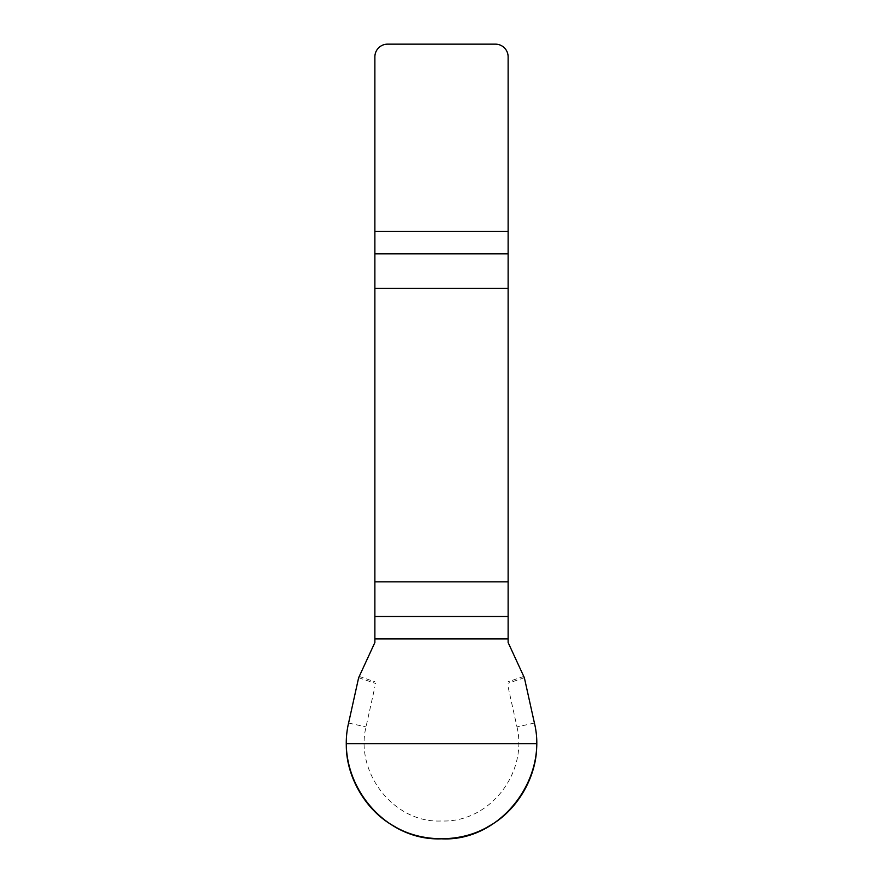 <?xml version="1.0" encoding="UTF-8"?>
<svg xmlns="http://www.w3.org/2000/svg" width="883" height="883" viewBox="0 0 883 883"><rect width="100%" height="100%" fill="white"/><g stroke="black" fill="none" stroke-linecap="round" stroke-linejoin="round"><path stroke-width="0.66" stroke-dasharray="4.42 3.31" d="M508.122 642.526L508.122 56.843A12.693 12.693 0 0 0 495.429 44.15L387.571 44.15A12.693 12.693 0 0 0 374.878 56.843L374.878 642.526M534.414 723.056L516.985 726.919L508.122 686.941M516.985 726.919C527.968 773.287 489.37 822.923 441.5 820.969C393.917 823.453 354.767 772.636 366.015 726.919L374.878 686.941M524.359 677.714L508.122 683.232M523.917 676.4L508.122 681.764M358.641 677.714L375.65 683.486M359.083 676.4L374.878 681.764M348.586 723.056L366.015 726.919"/><path stroke-width="1.32" d="M374.878 638.895L374.878 642.526L358.641 677.714L348.586 723.056C335.054 780.108 382.571 841.245 441.5 838.828C500.065 841.907 548.266 779.303 534.414 723.056L524.359 677.714L508.122 642.526L508.122 581.864L374.878 581.864L374.878 638.895L508.122 638.895M374.878 288.421L508.122 288.421L508.122 56.843A12.693 12.693 0 0 0 495.429 44.15L387.571 44.15A12.693 12.693 0 0 0 374.878 56.843L374.878 581.864M508.122 288.421L508.122 581.864M536.665 743.652C537.537 775.881 517.427 810.715 489.083 826.08C461.61 842.945 421.39 842.945 393.917 826.08C365.573 810.715 345.463 775.881 346.335 743.652L536.665 743.652M508.122 253.818L374.878 253.818M374.878 231.39L508.122 231.39M374.878 616.466L508.122 616.466"/></g></svg>
